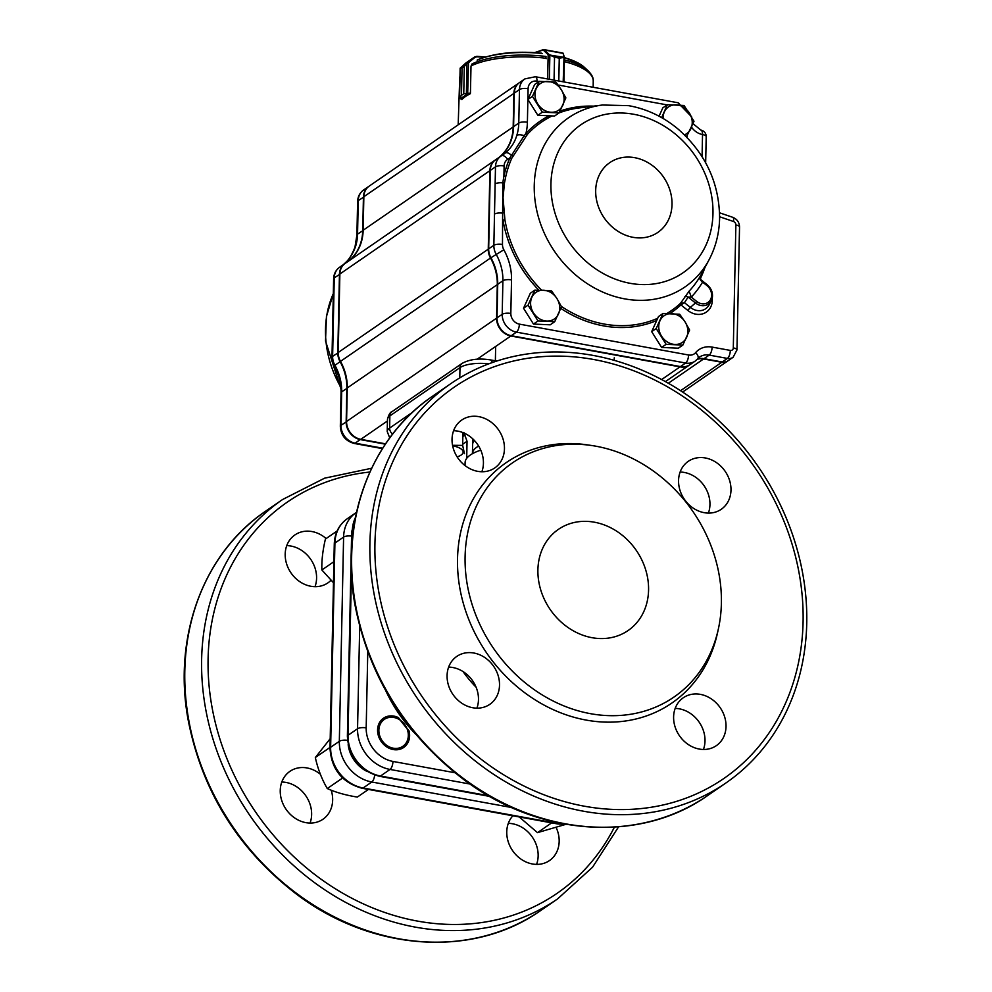 <?xml version="1.0" encoding="UTF-8"?>
<svg xmlns="http://www.w3.org/2000/svg" width="992" height="992" viewBox="0 0 992 992"><rect width="100%" height="100%" fill="white"/><g stroke="black" fill="none" stroke-linecap="round" stroke-linejoin="round"><path stroke-width="1.49" d="M463.872 432.388L467.046 441.266L462.681 444.28M453.604 430.714A29.09 24.738 -124.6 0 1 483.426 463.264A29.09 24.738 -124.6 0 1 481.864 471.758M448.644 667.095A29.09 24.738 -124.6 0 1 452.836 667.517A29.09 24.738 -124.6 0 1 476.916 708.139M675.168 708.424A29.09 24.738 -124.6 0 1 703.44 749.468M680.115 472.043A29.09 24.738 -124.6 0 1 708.387 513.087M591.889 445.544L587.648 444.912A145.973 124.099 55.4 0 0 457.783 552.804A145.973 124.099 55.4 0 0 570.313 716.187A145.973 124.099 55.4 0 0 717.414 633.318L718.332 629.126A142.24 120.925 55.4 0 0 721.382 603.334A142.24 120.925 55.4 0 0 591.889 445.544A142.24 120.925 55.4 0 0 465.347 550.672A142.24 120.925 55.4 0 0 575 709.875A142.24 120.925 55.4 0 0 718.332 629.126M803.086 621.91A237.609 201.996 55.4 0 0 486.055 369.88A237.609 201.996 55.4 0 0 477.958 756.772A237.609 201.996 55.4 0 0 803.086 621.91M504.457 448.768A29.09 24.738 55.4 0 0 489.788 421.191A29.09 24.738 55.4 0 0 461.751 420.025A29.09 24.738 55.4 0 0 457.882 458.019A29.09 24.738 55.4 0 0 494.748 467.951A29.09 24.738 55.4 0 0 504.457 448.768M473.866 653.021A29.09 24.738 55.4 0 0 456.791 656.419A29.09 24.738 55.4 0 0 452.922 694.412A29.09 24.738 55.4 0 0 489.8 704.345A29.09 24.738 55.4 0 0 498.108 675.453A29.09 24.738 55.4 0 0 473.866 653.021M673.605 716.931A29.09 24.738 55.4 0 0 688.274 744.508A29.09 24.738 55.4 0 0 716.323 745.674A29.09 24.738 55.4 0 0 720.18 707.68A29.09 24.738 55.4 0 0 683.314 697.748A29.09 24.738 55.4 0 0 673.605 716.931M704.196 512.678A29.09 24.738 55.4 0 0 721.271 509.28A29.09 24.738 55.4 0 0 725.14 471.287A29.09 24.738 55.4 0 0 688.262 461.354A29.09 24.738 55.4 0 0 679.966 490.246A29.09 24.738 55.4 0 0 704.196 512.678M648.57 590.054A61.417 52.216 55.4 0 0 617.607 531.811A61.417 52.216 55.4 0 0 558.397 529.368A61.417 52.216 55.4 0 0 550.238 609.572A61.417 52.216 55.4 0 0 628.085 630.54A61.417 52.216 55.4 0 0 648.57 590.054M281.802 782.018A29.09 24.738 -124.6 0 1 310.062 823.062M508.313 823.348A29.09 24.738 -124.6 0 1 536.585 864.392M286.75 545.625A29.09 24.738 -124.6 0 1 290.941 546.046A29.09 24.738 -124.6 0 1 315.022 586.669M331.204 790.202A29.09 24.738 -124.6 0 1 332.655 800.073A29.09 24.738 -124.6 0 1 322.958 819.256A29.09 24.738 -124.6 0 1 294.909 818.102A29.09 24.738 -124.6 0 1 280.24 790.512A29.09 24.738 -124.6 0 1 289.949 771.33A29.09 24.738 -124.6 0 1 320.342 774.231M556.177 827.576A29.09 24.738 -124.6 0 1 549.469 860.585A29.09 24.738 -124.6 0 1 532.394 863.97A29.09 24.738 -124.6 0 1 509.094 844.155A29.09 24.738 -124.6 0 1 512.876 815.784M330.956 580.308A29.09 24.738 -124.6 0 1 327.906 582.874A29.09 24.738 -124.6 0 1 310.831 586.26A29.09 24.738 -124.6 0 1 286.589 563.828A29.09 24.738 -124.6 0 1 294.897 534.948A29.09 24.738 -124.6 0 1 311.972 531.551A29.09 24.738 -124.6 0 1 326.145 538.557M398.462 717.638A17.782 15.116 55.4 0 0 383.507 718.196A17.782 15.116 55.4 0 0 381.151 741.421A17.782 15.116 55.4 0 0 403.682 747.484A17.782 15.116 55.4 0 0 409.064 730.918A138.198 117.49 55.4 0 1 398.462 717.638L390.154 717.365M466.699 458.378L467.046 441.266M480.773 450.182A53.345 18.154 -178.8 0 0 465.099 462.632L465.037 465.595M463.041 671.559A109.269 92.888 55.4 0 0 476.086 687.196M806.744 623.187A242.457 206.113 55.4 0 0 684.505 393.291A242.457 206.113 55.4 0 0 450.802 383.656A242.457 206.113 55.4 0 0 418.587 700.24A242.457 206.113 55.4 0 0 725.859 783.01A242.457 206.113 55.4 0 0 806.744 623.187M397.854 718.766A16.331 13.888 55.4 0 0 379.266 734.068A16.331 13.888 55.4 0 0 403.67 745.686A16.331 13.888 55.4 0 0 397.854 718.766M333.461 582.726L321.867 569.978C321.557 560.716 322.747 550.411 325.413 539.065L337.119 530.993M321.867 569.978L333.907 561.683M368.441 789.434L357.356 797.072C345.873 795.249 335.854 792.422 327.286 788.553C321.83 779.253 317.849 768.912 315.332 757.528L329.877 739.102M315.332 757.528L329.58 747.72M327.286 788.553L341.533 778.745M565.415 824.464L537.478 832.648L519.213 816.949M537.478 832.648L551.676 822.864M472.428 453.704A46.202 15.723 1.2 0 1 472.428 453.654A46.202 15.723 1.2 0 1 478.615 446.028M472.738 438.836L472.626 444.54A46.202 15.723 1.2 0 1 474.35 440.423A46.202 15.723 1.2 0 0 472.626 444.54L472.428 453.654M719.622 216.764L733.472 221.501A3.236 2.753 -124.6 0 1 735.878 224.961L733.299 347.907A3.236 2.753 -124.6 0 1 730.323 350.412L712.12 347.101A22.63 19.232 55.4 0 0 695.64 352.631A9.697 8.246 -124.6 0 1 688.572 355L519.374 324.124A9.697 8.246 -124.6 0 1 510.83 313.422L511.525 279.893A54.957 46.723 55.4 0 0 503.837 249.761A9.697 8.246 -124.6 0 1 502.473 244.441L502.795 182.875L504.469 182.925L505.821 176.266A114.452 97.303 -124.6 0 1 511.798 158.224L527.533 134.205A1.612 0.831 42.8 0 1 525.934 133.449L524.173 135.73A6.46 2.84 -162.6 0 0 516.795 135.396C514.749 142.402 510.892 148.279 505.238 153.028A48.496 41.218 -124.6 0 1 502.597 155.037A48.496 41.218 -124.6 0 1 501.444 155.806M504.469 182.925L503.043 197.693L504.903 219.753L502.981 220.162A116.027 98.63 55.4 0 0 538.78 290.11M699.819 276.929A6.46 3.174 -149.1 0 0 702.596 282.112L701.121 279.856C700.426 280.277 700.364 273.494 700.637 275.59L699.819 276.929A110.31 93.769 -124.6 0 1 689.13 291.127L680.45 303.366L680.934 304.928L680.475 303.341L684.455 302.696A3141.714 2158.555 -151.2 0 0 688.113 297.092L695.454 302.957L690.358 307.396L684.455 302.696L680.971 304.879M348.403 261.181A48.496 41.218 -124.6 0 0 363.146 230.256L363.853 196.738L513.881 93.409A16.17 13.739 -124.6 0 1 519.262 82.758A16.17 13.739 -124.6 0 1 519.473 82.609M513.881 93.409L513.174 126.926A48.496 41.218 -124.6 0 1 498.43 157.852M385.566 443.833L360.815 439.32A16.17 13.739 -124.6 0 1 346.568 421.476L347.274 387.946A48.496 41.218 -124.6 0 0 340.492 361.361A16.17 13.739 -124.6 0 1 338.222 352.495L339.872 274.003L489.887 170.674A16.17 13.739 -124.6 0 1 495.281 160.022A16.17 13.739 -124.6 0 1 495.492 159.873M489.887 170.674L488.25 249.166A16.17 13.739 -124.6 0 0 490.507 258.032A48.496 41.218 -124.6 0 1 497.302 284.617L496.595 318.147A16.17 13.739 -124.6 0 0 510.843 335.99L680.041 366.866A16.17 13.739 -124.6 0 0 689.527 364.982A16.17 13.739 -124.6 0 0 689.738 364.833M697.252 359.315A16.17 13.739 -124.6 0 1 703.588 358.968L721.792 362.278A9.697 8.246 -124.6 0 0 727.483 361.15A9.697 8.246 -124.6 0 0 727.694 361.001M339.872 274.003A16.17 13.739 -124.6 0 1 345.266 263.351L495.281 160.022M363.853 196.738A16.17 13.739 -124.6 0 1 369.247 186.087L519.262 82.758M697.946 358.472A16.17 13.739 -124.6 0 1 699.707 356.984A16.17 13.739 -124.6 0 1 709.193 355.099L727.396 358.422A9.697 8.246 55.4 0 0 733.088 357.294L727.905 360.865A9.697 8.246 -124.6 0 1 722.213 361.993L704.01 358.67A16.17 13.739 55.4 0 0 697.463 359.092M503.849 212.747L502.163 213.094A6.46 2.195 -178.8 0 0 494.5 214.111L493.855 245.309A16.17 13.739 55.4 0 0 496.112 254.175A48.496 41.218 -124.6 0 1 502.894 280.761L502.2 314.29A16.17 13.739 55.4 0 0 516.435 332.134L685.646 363.01A16.17 13.739 55.4 0 0 695.132 361.125L689.948 364.696A16.17 13.739 -124.6 0 1 680.462 366.581L511.264 335.705A16.17 13.739 -124.6 0 1 497.017 317.849L497.724 284.332A48.496 41.218 55.4 0 0 490.928 257.746A16.17 13.739 -124.6 0 1 488.672 248.88L490.308 170.388A16.17 13.739 -124.6 0 1 495.702 159.724L500.886 156.166A16.17 13.739 55.4 0 0 495.492 166.817L490.308 170.388M498.852 157.567A48.496 41.218 55.4 0 0 513.596 126.641L514.29 93.124A16.17 13.739 -124.6 0 1 519.684 82.46L524.867 78.901A16.17 13.739 55.4 0 0 519.473 89.553L514.29 93.124M505.821 176.266A1.612 0.67 12.8 0 1 503.911 176.092L502.795 182.875A6.46 2.195 -178.8 0 0 495.132 183.88L494.5 214.111M512.963 155.57A1.612 0.843 23.6 0 1 511.339 155.31A6.46 3.398 -130 0 0 505.238 153.028M525.562 136.35A1.612 0.744 42.4 0 1 524.173 135.73L509.962 157.79A116.027 98.63 55.4 0 0 503.911 176.092L504.122 165.949A9.697 8.246 -124.6 0 1 507.619 159.39A54.957 46.723 55.4 0 0 509.962 157.79A1.612 0.756 24 0 0 511.798 158.224M684.579 297.042A3.236 2.344 -147 0 1 688.113 297.092L691.3 297.116A116.585 99.101 55.4 0 0 702.596 282.112L706.924 285.56A10.875 9.238 -124.6 0 1 710.173 300.179A10.875 9.238 -124.6 0 1 696.719 301.444L691.3 297.116L689.13 291.127M385.342 444.168L360.394 439.617A16.17 13.739 -124.6 0 1 346.158 421.761L346.853 388.244A48.496 41.218 55.4 0 0 340.07 361.646A16.17 13.739 -124.6 0 1 337.801 352.78L339.45 274.288A16.17 13.739 -124.6 0 1 344.844 263.636A16.17 13.739 -124.6 0 1 345.055 263.5M347.981 261.466A48.496 41.218 55.4 0 0 362.725 230.553L363.432 197.024A16.17 13.739 -124.6 0 1 368.826 186.372A16.17 13.739 -124.6 0 1 369.036 186.223M343.765 264.269A6.46 3.398 50 0 1 343.877 264.17C347.026 261.132 349.99 259.42 354.962 247.206L354.962 247.206A6.46 2.84 17.4 0 1 355.57 246.438C352.991 253.803 349.147 259.681 344.013 264.07A48.496 41.218 -124.6 0 1 342.798 265.038M333.275 295.976A6.46 2.195 1.2 0 1 333.275 295.864L332.642 326.095A6.46 2.195 1.2 0 1 332.642 326.083A6.46 2.195 1.2 0 1 333.275 325.153L332.618 356.351L338.222 352.743M340.082 266.922A16.17 13.739 55.4 0 0 339.661 267.208A16.17 13.739 55.4 0 0 334.267 277.859A6.46 2.195 1.2 0 0 333.622 278.789L333.275 295.852A6.46 2.195 1.2 0 1 333.275 295.852A6.46 2.195 1.2 0 1 333.907 294.922L333.275 325.153M342.761 265.062L343.877 264.17A6.46 3.398 50 0 1 344.013 264.07M686.464 136.822L694.003 121.272L684.058 105.474L667.343 104.718L661.652 117.626M685.782 136.14L687.22 136.301M659.06 116.188L662.83 107.83L667.343 104.718M684.443 134.825A16.17 13.739 55.4 0 0 691.002 128.514A16.17 13.739 55.4 0 0 689.428 113.1A16.17 13.739 55.4 0 0 676.098 104.83A16.17 13.739 55.4 0 0 664.342 111.96A16.17 13.739 55.4 0 0 663.127 118.482M542.364 112.158L559.079 112.927L565.862 97.886L561.286 89.726L555.929 82.1L539.202 81.344L532.431 96.373L542.364 112.158L537.85 115.27L527.918 99.485L532.431 96.373M559.079 112.927L554.565 116.027L537.85 115.27M527.918 99.485L534.688 84.444L539.202 81.344M551.118 112.27A16.17 13.739 55.4 0 0 562.873 105.14A16.17 13.739 55.4 0 0 561.286 89.726A16.17 13.739 55.4 0 0 547.956 81.443A16.17 13.739 55.4 0 0 536.213 88.586A16.17 13.739 55.4 0 0 537.788 103.999A16.17 13.739 55.4 0 0 551.118 112.27M537.986 320.949L554.714 321.706L561.484 306.677L556.909 298.505L551.552 290.879L534.837 290.123L528.054 305.164L537.986 320.949L533.473 324.062L523.54 308.264L528.054 305.164M554.714 321.706L550.2 324.818L533.473 324.062M523.54 308.264L530.323 293.235L534.837 290.123M546.741 321.061A16.17 13.739 55.4 0 0 558.496 313.918A16.17 13.739 55.4 0 0 556.909 298.505A16.17 13.739 55.4 0 0 543.591 290.234A16.17 13.739 55.4 0 0 531.836 297.364A16.17 13.739 55.4 0 0 533.411 312.778A16.17 13.739 55.4 0 0 546.741 321.061M666.128 344.323L682.843 345.092L689.626 330.051L685.05 321.892L679.694 314.266L662.966 313.509L656.196 328.538L666.128 344.323L661.614 347.436L651.682 331.65L656.196 328.538M682.843 345.092L678.33 348.192L661.614 347.436M651.682 331.65L658.452 316.609L662.966 313.509M674.882 344.435A16.17 13.739 55.4 0 0 686.638 337.305A16.17 13.739 55.4 0 0 685.05 321.892A16.17 13.739 55.4 0 0 671.72 313.608A16.17 13.739 55.4 0 0 659.978 320.751A16.17 13.739 55.4 0 0 661.552 336.164A16.17 13.739 55.4 0 0 674.882 344.435M357.132 225.333L357.504 207.787M460.226 68.274L462.049 67.94L460.226 68.274L459.606 97.576L461.466 95.306L459.854 98.072L460.4 98.803L467.654 93.794L463.735 93.732L470.444 93.149L471.002 66.142L471.721 64.691M466.897 63.401L464.318 66.377L467.926 62.98L466.848 63.686L466.414 93.533M460.412 67.729L467.926 62.98M465.905 63.004L474.684 56.916L460.338 67.952M467.976 62.422L474.486 57.065L476.892 56.78L474.982 57.35L468.472 62.719L467.703 92.963M459.953 98.506L462.049 99.349M545.873 57.201L546.146 58.689M549.357 79.273L549.866 55.304L548.154 54.672L548.836 54.262L554.553 57.263L549.89 55.031M563.592 57.511L559.29 58.119L558.806 80.997L559.265 58.119L564.014 57.176L563.183 81.803M548.576 54.845L564.448 57.437L563.94 81.939L564.436 57.722M547.646 78.963L548.154 54.672L542.884 49.699L563.171 53.37L564.374 57.263M543.12 49.699L544.583 49.997L548.836 54.262M543.901 50.406L544.583 49.997M461.863 99.361L461.863 99.547A67.109 22.841 -178.8 0 1 470.27 93.756L470.295 93.136M463.115 432.673L463.847 436.021M463.934 435.389A21.018 7.155 -178.8 0 0 463.326 433.616M464.467 453.666L462.656 445.396L462.929 432.599M452.55 445.309L462.656 445.396M457.138 456.89A20.596 7.006 -178.8 0 0 458.515 456.394A20.596 7.006 -178.8 0 0 459.581 448.037A20.596 7.006 -178.8 0 0 452.637 445.743M557.777 823.98L362.08 788.268C342.091 782.651 331.402 769.296 330.001 748.216L334.279 543.988A6.46 2.195 1.2 0 1 334.912 543.058L330.634 747.286A36.853 31.335 55.4 0 0 363.109 787.995L558.806 823.695A6.46 2.604 100.3 0 1 557.777 823.98L566.556 824.389M334.279 543.988C334.676 533.175 338.991 524.768 347.212 518.766A36.853 31.335 55.4 0 0 334.912 543.058L343.604 537.069A6.46 2.195 1.2 0 1 351.577 536.102M330.001 748.216A6.46 2.195 1.2 0 1 330.634 747.286L339.326 741.297A6.46 2.195 1.2 0 1 347.522 740.354M559.699 823.087L558.806 823.695A36.853 31.335 55.4 0 0 565.539 824.203M362.08 788.268A6.46 2.604 -79.7 0 0 363.109 787.995L371.802 782.006A36.853 31.335 -124.6 0 1 339.326 741.297L343.604 537.069A36.853 31.335 -124.6 0 1 355.905 512.777L347.212 518.766M374.666 775.062A6.46 2.604 100.3 0 1 371.802 782.006L511.587 807.513M348.167 744.645A30.392 25.829 55.4 0 0 366.383 771.094M470.072 784.052L390.03 769.445A36.853 31.335 -124.6 0 1 357.554 728.748A6.46 2.195 1.2 0 1 366.184 727.88A30.392 25.829 55.4 0 0 392.956 761.434L454.944 772.743M367.772 651.856L366.184 727.88M355.347 517.762A36.853 31.335 55.4 0 0 352.296 531.08A6.46 2.195 1.2 0 0 351.664 532.01L347.386 736.238A6.46 2.195 1.2 0 1 348.018 735.308L357.554 728.748L359.699 626.423M347.386 736.238C348.787 757.33 359.488 770.672 379.465 776.302A6.46 2.604 -79.7 0 0 380.494 776.017L390.03 769.445A6.46 2.604 -79.7 0 0 392.956 761.434M353.251 530.435L352.296 531.08L352.098 540.603M351.416 573.054L348.018 735.308A36.853 31.335 55.4 0 0 380.494 776.017L488.473 795.72M392.646 434.037A6.46 5.493 -124.6 0 1 389.62 428.073L389.868 415.908A6.46 5.493 -124.6 0 1 392.026 411.655C390.228 412.077 388.703 414.656 387.475 419.393A24.242 8.258 -178.8 0 1 389.868 415.908L459.978 367.635A6.46 5.493 -124.6 0 1 462.136 363.37L392.026 411.655M492.23 362.564A6.46 2.604 -79.7 0 0 490.693 359.947C479.248 358.062 469.737 359.203 462.136 363.37M488.758 363.841A24.242 8.258 -178.8 0 0 459.978 367.635L459.767 377.878M389.732 437.918L387.215 431.545A24.242 8.258 1.2 0 1 389.62 428.073L412.474 412.325M369.855 472.043A237.609 201.996 55.4 0 0 255.824 812.336A237.609 201.996 55.4 0 0 614.42 827.13M385.776 690.73A135.135 114.874 55.4 0 0 415.772 734.291M371.603 468.261L324.632 478.169L282.546 499.534A242.457 206.113 55.4 0 0 250.331 816.131A242.457 206.113 55.4 0 0 557.603 898.901L592.571 867.194L618.574 826.844M282.546 499.534L265.732 511.116A242.457 206.113 55.4 0 0 233.504 827.712A242.457 206.113 55.4 0 0 540.789 910.482L557.603 898.901M450.802 383.656L432.574 396.205A242.457 206.113 55.4 0 0 400.359 712.802A242.457 206.113 55.4 0 0 707.631 795.572L725.859 783.01M340.963 388.988L325.512 341L326.455 316.485L333.312 293.632A102.684 87.296 55.4 0 0 340.839 387.252M669.86 313.546A116.027 98.63 55.4 0 0 680.934 304.928L687.816 310.422L690.358 307.396A14.744 12.536 -124.6 0 0 709.082 304.891L711.252 300.824A12.437 10.577 55.4 0 0 707.246 284.878M687.816 310.422A17.881 15.202 55.4 0 0 704.816 313.001A17.881 15.202 55.4 0 0 712.231 298.17M700.451 278.417A116.027 98.63 55.4 0 0 704.828 267.753M602.491 105.016A102.684 87.296 55.4 0 0 554.875 251.881A102.684 87.296 55.4 0 0 709.069 259.768C715.753 247.058 719.262 233.207 719.609 218.178C719.312 182.85 705.448 153.128 677.995 128.997C663.102 116.634 646.61 108.847 628.531 105.648L602.491 105.016L579.278 107.917A114.452 97.303 -124.6 0 0 559.091 112.914M712.975 213.578A89.937 76.458 55.4 0 0 592.993 118.184A89.937 76.458 55.4 0 0 589.918 264.616A89.937 76.458 55.4 0 0 712.975 213.578M672.018 204.451A42.358 36.01 55.4 0 0 615.499 159.526A42.358 36.01 55.4 0 0 614.048 228.495A42.358 36.01 55.4 0 0 672.018 204.451M527.533 134.205A114.452 97.303 -124.6 0 1 552.147 115.915M680.45 303.366A114.452 97.303 -124.6 0 1 666.934 313.497M657.708 318.271A114.452 97.303 -124.6 0 1 561.373 306.441M541.595 290.16A114.452 97.303 -124.6 0 1 504.903 219.753M363.146 230.256L513.174 126.926M338.222 352.495L488.25 249.166M340.492 361.361L490.507 258.032M347.274 387.946L497.302 284.617M346.568 421.476L496.595 318.147M360.815 439.32L387.438 420.992M477.14 359.203L510.843 335.99M661.639 379.539L680.041 366.866M668.335 383.247L703.588 358.968M680.562 390.687L721.792 362.278M560.815 308.425A116.027 98.63 55.4 0 0 656.679 320.552M730.323 350.412A6.46 2.604 -79.7 0 1 727.396 358.422L722.213 361.993M712.12 347.101A6.46 2.604 -79.7 0 1 709.193 355.099L704.01 358.67M688.572 355A6.46 2.604 -79.7 0 1 685.646 363.01L680.462 366.581M519.374 324.124A6.46 2.604 100.3 0 1 516.435 332.134L511.264 335.705M510.83 313.422A6.46 2.195 -178.8 0 0 502.2 314.29L497.017 317.849M511.525 279.893A6.46 2.195 -178.8 0 0 502.894 280.761L497.724 284.332M503.837 249.761L490.928 257.746M502.473 244.441A6.46 2.195 -178.8 0 0 493.855 245.309L488.672 248.88M504.122 165.949A6.46 2.195 -178.8 0 0 495.492 166.817L495.132 183.88M549.122 115.779A116.027 98.63 55.4 0 0 525.934 133.449A54.957 46.723 55.4 0 0 527.397 122.202L528.104 88.685A6.46 2.195 -178.8 0 0 519.473 89.553L518.779 123.07A48.496 41.218 -124.6 0 1 516.795 135.396M527.397 122.202A6.46 2.195 -178.8 0 0 518.779 123.07L513.596 126.641M691.573 127.224A16.17 13.739 55.4 0 0 702.522 134.54L702.076 156.662M528.104 88.685A9.697 8.246 -124.6 0 1 537.032 81.158L538.954 81.505M558.099 85.002L667.095 104.892M593.514 106.132A116.027 98.63 55.4 0 0 560.009 111.092M697.413 359.054A6.46 3.323 -139.6 0 0 697.76 358.757A6.46 3.323 -139.6 0 0 695.64 352.631M733.088 357.294L736.957 349.978A6.46 2.195 -178.8 0 0 733.299 347.907M736.957 349.978L739.536 227.019A6.46 2.195 -178.8 0 0 735.878 224.961M739.536 227.019C739.35 222.332 737.093 219.096 732.753 217.31A6.46 2.232 108.9 0 1 733.472 221.501M507.619 159.39A6.46 3.398 -122 0 0 501.382 155.843L502.597 155.037M705.659 162.762L706.205 136.611A6.46 2.195 -178.8 0 0 702.547 134.54A6.46 2.604 100.3 0 0 700.898 130.113A6.46 2.604 100.3 0 1 700.898 130.113L700.873 130.113A6.46 2.604 100.3 0 1 702.522 134.54M537.032 81.158A6.46 2.604 -79.7 0 0 535.382 76.731L524.867 78.901M679.57 105.04A6.46 2.604 -79.7 0 0 678.082 102.771L535.382 76.731M696.719 301.444L695.454 302.957A12.437 10.577 55.4 0 0 711.252 300.824C713.732 294.909 712.392 289.552 707.234 284.778L701.654 280.414M701.406 280.128L707.234 284.778L706.924 285.56M347.274 388.194L341.67 391.803A6.46 2.195 1.2 0 0 341.037 392.733C341.174 383.532 338.88 374.567 334.143 365.862L331.985 357.281A6.46 2.195 1.2 0 1 332.618 356.351A16.17 13.739 55.4 0 0 334.887 365.217A48.496 41.218 -124.6 0 1 341.67 391.803L340.975 425.332A16.17 13.739 55.4 0 0 355.21 443.176L360.518 439.27M382.441 448.62L354.181 443.461A6.46 2.604 -79.7 0 0 355.21 443.176L382.714 448.198M354.181 443.461C345.514 441.068 340.888 435.327 340.33 426.262A6.46 2.195 1.2 0 1 340.975 425.332L346.568 421.724M334.143 365.862L340.504 361.398M333.907 294.922L334.267 277.859L339.859 274.251M363.841 196.986L358.248 200.595A6.46 2.195 1.2 0 0 357.616 201.525C357.79 196.614 359.798 192.758 363.642 189.943A16.17 13.739 55.4 0 0 358.248 200.595L357.554 234.112A48.496 41.218 -124.6 0 1 355.57 246.438M354.962 247.206L356.909 235.042A6.46 2.195 1.2 0 1 357.554 234.112L363.146 230.504M462.036 67.952L461.478 95.294L462.036 67.952L464.306 66.377L463.748 93.732L464.318 66.377M484.381 57.3L476.892 56.78M485.522 56.953L476.842 56.346L485.423 56.99M469.886 93.942L467.74 93.794M461.466 95.306L463.748 93.732M542.624 50.146L535.568 52.638M554.057 80.141L554.528 57.263L559.29 58.119M534.899 52.588L542.711 49.836M564.014 57.015L563.171 53.37M554.528 57.263L554.082 80.141M564.448 57.462L581.039 64.703L584.139 67.121A61.566 20.956 -178.8 0 0 564.473 57.685L562.96 53.072L543.901 49.6M542.45 53.543A61.566 20.956 -178.8 0 0 477.115 60.128M546.022 56.47A65.832 22.407 -178.8 0 0 472.068 63.91M584.139 67.121L588.033 70.692A65.832 22.407 -178.8 0 0 564.423 59.892M588.033 70.692C591.84 74.586 593.576 77.996 593.228 80.935A66.774 22.729 -178.8 0 0 564.386 61.616M546.307 58.292A66.774 22.729 -178.8 0 0 471.163 65.869M459.966 76.409A66.774 22.729 -178.8 0 0 459.718 78.132L458.18 124.831M351.664 532.01L355.496 516.993M379.465 776.302L489.688 796.415M490.693 359.947L496.732 361.051M387.215 431.545L387.475 419.393M265.732 511.116C203.658 552.842 172.757 636.194 188.058 719.46C201.847 790.835 237.882 848.978 296.137 893.879C371.715 951.402 473.221 958.508 540.789 910.482M432.574 396.205C370.5 437.931 339.599 521.284 354.913 604.55C368.702 675.924 404.724 734.068 462.991 778.968C538.557 836.492 640.076 843.584 707.631 795.572M614.259 357.802L614.209 360.319M709.069 259.768L700.6 275.689M665.409 381.598L689.527 364.982M682.632 392.038L727.483 361.15M695.132 361.125L699.707 356.984M732.753 217.31L719.572 212.796M706.205 136.611A6.46 6.46 0 0 0 700.898 130.113M700.873 130.113L693.048 123.702M691.722 116.969L678.082 102.771M333.622 278.789C333.808 273.879 335.817 270.022 339.661 267.208L344.844 263.636M363.642 189.943L368.826 186.372M341.037 392.733L340.33 426.262M332.642 326.083L331.985 357.281M357.616 201.525L356.909 235.042M465.558 63.252L460.139 68.312L459.519 97.811L461.999 99.411M476.842 56.346L474.684 56.916M543.889 49.6L534.7 52.576M593.228 80.935L593.179 87.271M459.718 78.132L459.978 76.136M541.582 53.159C516.014 50.84 494.748 53.022 477.797 59.731M495.665 346.667L495.368 360.79M458.515 456.394L459.556 455.985"/></g></svg>
